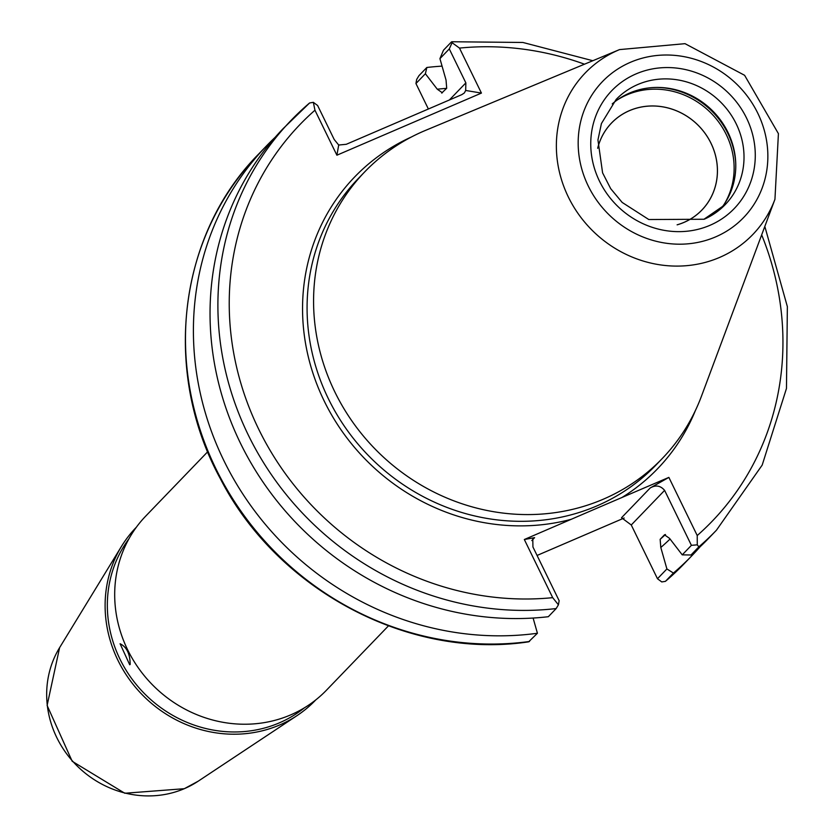 <?xml version="1.0" encoding="UTF-8"?>
<svg xmlns="http://www.w3.org/2000/svg" width="835" height="835" viewBox="0 0 835 835"><rect width="100%" height="100%" fill="white"/><g stroke="black" fill="none" stroke-linecap="round" stroke-linejoin="round"><path stroke-width="1.25" d="M130.177 664.441C130.062 653.857 126.701 646.958 120.083 643.743L129.707 664.764L130.177 664.441M136.429 527.146A124.519 116.055 43.9 0 0 121.513 546.33A124.519 116.055 43.9 0 0 137.796 689.971A124.519 116.055 43.9 0 0 279.735 724.947A124.519 116.055 43.9 0 0 297.156 715.532A124.519 116.055 43.9 0 0 315.776 699.918M304.462 707.788A122.693 114.353 -136.1 0 1 279.401 722.839A122.693 114.353 -136.1 0 1 136.157 684.397A122.693 114.353 -136.1 0 1 128.976 538.742M388.432 625.885L326.506 690.159A125.48 116.952 -136.1 0 1 290.663 714.896A125.48 116.952 -136.1 0 1 139.633 669.701A125.48 116.952 -136.1 0 1 145.77 516.051L207.696 451.766M597.693 148.317A62.708 58.44 -136.1 0 1 611.554 123.016A62.708 58.44 -136.1 0 1 629.475 110.658A62.708 58.44 -136.1 0 1 704.949 133.235A62.708 58.44 -136.1 0 1 701.88 210.023A62.708 58.44 -136.1 0 1 683.959 222.381A62.708 58.44 -136.1 0 1 677.112 224.824M720.949 208.635A75.755 70.599 43.9 0 0 718.789 117.808A75.755 70.599 43.9 0 0 629.538 93.071A75.755 70.599 43.9 0 0 612.232 103.905M677.237 224.813A62.74 58.471 43.9 0 0 683.98 222.413A62.74 58.471 43.9 0 0 710.982 143.192A62.74 58.471 43.9 0 0 629.454 110.627A62.74 58.471 43.9 0 0 597.693 148.192M619.539 49.599L425.714 130.302A206.579 192.53 43.9 0 0 423.762 131.126A206.579 192.53 43.9 0 0 364.749 171.843A206.579 192.53 43.9 0 0 354.635 424.796A206.579 192.53 43.9 0 0 603.288 499.205A206.579 192.53 43.9 0 0 662.291 458.478A206.579 192.53 43.9 0 0 701.536 396.009L774.943 199.304L778.418 133.652L744.601 75.296L685.024 43.671L619.539 49.599A116.389 108.477 43.9 0 0 618.443 50.069A116.389 108.477 43.9 0 0 568.353 197.018A116.389 108.477 43.9 0 0 719.582 257.441A116.389 108.477 43.9 0 0 774.943 199.304M584.49 64.191A286.05 266.605 43.9 0 0 459.49 48.096L481.43 93.082L336.891 155.206L314.952 110.22A286.05 266.605 43.9 0 0 258.704 429.211A286.05 266.605 43.9 0 0 552.697 597.662L524.328 539.514L596.743 508.296L668.866 477.39L697.225 535.538A286.05 266.605 43.9 0 0 761.666 234.875M275.08 137.378A295.339 275.268 43.9 0 0 266.563 145.822A295.339 275.268 43.9 0 0 231.483 475.188A295.339 275.268 43.9 0 0 537.427 633.254L528.639 641.833C408.889 659.953 277.293 590.136 220.221 478.445C161.99 371.93 178.001 235.282 258.641 154.047A295.339 275.268 43.9 0 0 223.561 483.413A295.339 275.268 43.9 0 0 529.505 641.478M533.106 618.046L537.427 633.254M283.201 128.559A295.339 275.268 43.9 0 0 246.669 455.284A295.339 275.268 43.9 0 0 548.324 616.71L556.173 608.558A295.339 275.268 -136.1 0 1 254.529 447.132A295.339 275.268 -136.1 0 1 291.05 120.407A295.339 275.268 -136.1 0 1 309.587 102.976L283.201 128.559M690.994 554.993A295.339 275.268 43.9 0 0 708.602 538.356L716.451 530.204A295.339 275.268 -136.1 0 1 698.843 546.841L690.994 554.993L682.237 554.857L691.411 545.338L664.608 490.375C660.506 485.573 655.705 484.78 650.194 487.974L621.522 517.742L631.26 524.985L657.479 578.739L666.904 568.948L660.798 547.478A268.223 249.989 43.9 0 0 670.056 539.034M660.798 547.478L660.151 539.327A261.929 244.123 43.9 0 0 665.474 534.504M664.639 534.692A261.929 244.123 -136.1 0 1 664.493 534.817L669.555 538.377L682.237 554.857M666.904 568.948L673.428 573.05A295.339 275.268 43.9 0 0 691.965 555.63A295.339 275.268 43.9 0 0 700.085 546.8M442.059 66.132A295.339 275.268 43.9 0 0 426.842 67.478L425.38 73.741L415.945 83.531L428.376 109.009M446.589 88.364A268.223 249.989 43.9 0 0 437.279 89.209L425.38 73.741M664.493 534.817L660.151 539.327M449.387 99.97L465.857 82.884L449.293 48.921L439.93 58.638L446.047 80.108L446.694 88.26L441.684 93.092M439.93 58.638L443.479 50.204L451.328 42.053L452.079 42.7L451.328 42.053M524.328 539.514L534.598 537.656L532.793 538.606L532.928 546.967L559.147 600.72L558.417 604.811L556.173 608.558M673.428 573.05L665.505 581.275A295.339 275.268 43.9 0 0 684.042 563.855L691.965 555.63M415.945 83.531L416.675 79.44L418.919 75.703L426.842 67.478M442.352 92.768L437.279 89.209M336.891 155.206L338.707 145.029L346.264 144.298L461.859 94.616L464.354 92.946L465.68 90.462L481.43 93.082M309.587 102.976L313.344 102.329L317.624 105.513L334.188 139.476L338.707 145.029M537.072 555.452L624.163 518.024M650.194 487.974L668.866 477.39M313.344 102.329L314.952 110.22M459.49 48.096L452.079 42.7L449.293 48.921M465.857 82.884L465.68 90.462M552.697 597.662L558.417 604.811M698.843 546.841L697.277 544.837L697.225 535.538M691.411 545.338L697.277 544.837M657.479 578.739L661.758 581.932L665.411 581.358L684.042 563.855M637.773 84.523A75.755 70.599 43.9 0 0 616.136 99.459L601.419 123.57L597.943 139.946L602.588 172.845L610.688 188.658L622.169 202.435L648.805 219.532L703.968 219.25L725.25 204.575A75.755 70.599 43.9 0 0 728.955 111.806A75.755 70.599 43.9 0 0 637.773 84.523M709.938 225.325A84.993 79.21 -136.1 0 1 599.509 181.195A84.993 79.21 -136.1 0 1 636.082 73.887A84.993 79.21 -136.1 0 1 746.521 118.006A84.993 79.21 -136.1 0 1 709.938 225.325M198.229 781.174L184.305 788.699L124.78 793.25L72.186 761.28L47.115 705.45L59.609 647.647A98.269 91.589 43.9 0 0 72.468 760.998A98.269 91.589 43.9 0 0 184.483 788.605A98.269 91.589 43.9 0 0 198.229 781.174L297.156 715.532M704.396 219.156A75.755 70.599 43.9 0 0 725.25 204.575M724.467 203.823A76.434 71.236 43.9 0 0 713.789 116.013A76.434 71.236 43.9 0 0 626.949 94.856A76.434 71.236 43.9 0 0 616.908 100.21M735.739 163.545A77.519 72.248 43.9 0 0 656.738 87.435M630.435 62.301A97.987 91.328 43.9 0 0 588.268 186.028A97.987 91.328 43.9 0 0 715.595 236.9A97.987 91.328 43.9 0 0 757.762 113.174A97.987 91.328 43.9 0 0 630.435 62.301M364.749 171.843L358.246 178.586A206.579 192.53 43.9 0 0 348.143 431.538A206.579 192.53 43.9 0 0 596.785 505.947A206.579 192.53 43.9 0 0 655.799 465.231L662.291 458.478M621.616 497.702A210.295 195.995 43.9 0 0 695.398 410.538M534.598 537.656L531.801 540.569M664.608 490.375L631.26 524.985M411.425 136.982A210.295 195.995 43.9 0 0 319.074 389.695A210.295 195.995 43.9 0 0 571.589 519.203M59.609 647.647L121.513 546.33M258.641 154.047L266.563 145.822M716.451 530.204L762.178 465.105L786.466 388.463L787.363 306.643L764.818 226.41M592.829 60.725L522.919 42.47L451.777 41.75"/></g></svg>

